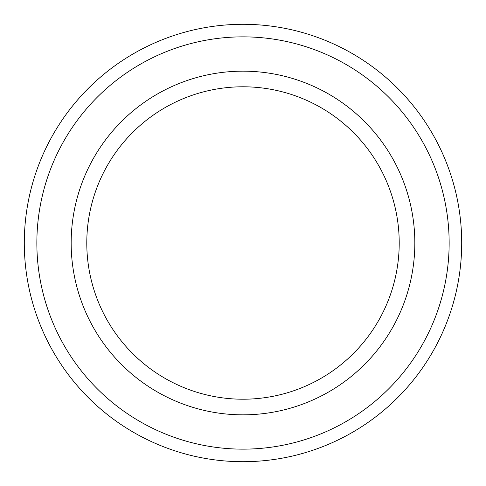 <?xml version="1.0" encoding="UTF-8"?>
<svg xmlns="http://www.w3.org/2000/svg" width="486" height="486" viewBox="0 0 486 486"><rect width="100%" height="100%" fill="white"/><g stroke="black" fill="none" stroke-linecap="round" stroke-linejoin="round"><path stroke-width="0.73" d="M449.143 243A206.143 206.143 0 0 1 139.932 421.526A206.143 206.143 0 0 1 139.932 64.474A206.143 206.143 0 0 1 449.143 243M243 399.213A156.213 156.213 0 0 0 399.213 243A156.213 156.213 0 0 0 243 86.787A156.213 156.213 0 0 0 86.787 243A156.213 156.213 0 0 0 243 399.213M461.7 243A218.7 218.7 0 0 1 133.65 432.4A218.7 218.7 0 0 1 133.65 53.6A218.7 218.7 0 0 1 461.7 243M243 414.837A171.837 171.837 0 0 0 391.813 157.081A171.837 171.837 0 0 0 94.187 157.081A171.837 171.837 0 0 0 243 414.837"/></g></svg>
